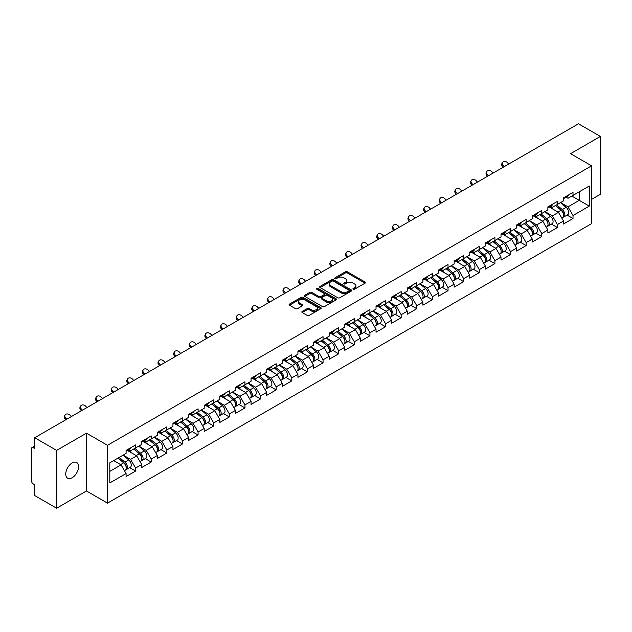 <?xml version="1.0" encoding="UTF-8"?>
<svg xmlns="http://www.w3.org/2000/svg" width="632" height="632" viewBox="0 0 632 632"><rect width="100%" height="100%" fill="white"/><g stroke="black" fill="none" stroke-linecap="round" stroke-linejoin="round"><path stroke-width="0.95" d="M353.233 289.187A0.972 0.561 0 0 0 354.607 289.187L365.051 283.16A1.39 0.806 0 0 0 365.454 282.591A1.39 0.806 0 0 0 365.051 282.022L347.355 271.807A1.39 0.806 0 0 0 345.388 271.807L334.944 277.843A0.972 0.561 0 0 0 334.66 278.238A0.972 0.561 0 0 0 334.944 278.633A0.972 0.561 0 0 0 336.327 278.633L337.678 277.851A4.448 2.567 0 0 1 343.966 277.851L345.443 278.704A4.448 2.567 0 0 1 346.747 280.521A4.448 2.567 0 0 1 345.443 282.338L344.092 283.12A0.972 0.561 0 0 0 343.8 283.515A0.972 0.561 0 0 0 344.092 283.91A0.972 0.561 0 0 0 345.467 283.91L346.818 283.128A4.448 2.567 0 0 1 353.106 283.128L354.584 283.981A4.448 2.567 0 0 1 355.887 285.798A4.448 2.567 0 0 1 354.584 287.615L353.233 288.397A0.972 0.561 0 0 0 352.948 288.792A0.972 0.561 0 0 0 353.233 289.187L353.233 288.397M72.159 462.94A9.061 5.23 -60 0 1 76.685 462.49A9.061 5.23 -60 0 1 78.076 469.75A9.061 5.23 -60 0 1 72.159 477.737A9.061 5.23 -60 0 1 67.624 478.187A9.061 5.23 -60 0 1 66.234 470.927A9.061 5.23 -60 0 1 72.159 462.94M302.238 311.418A1.39 0.806 0 0 0 301.835 311.987A1.39 0.806 0 0 0 302.238 312.556L307.207 315.423A1.39 0.806 0 0 0 309.167 315.423L320.772 308.724A1.39 0.806 0 0 0 321.175 308.155A1.39 0.806 0 0 0 320.772 307.594L303.076 297.38A1.39 0.806 0 0 0 301.108 297.38L289.511 304.071A1.39 0.806 0 0 0 289.101 304.64A1.39 0.806 0 0 0 289.511 305.209L295.507 308.669A1.39 0.806 0 0 0 297.475 308.669L302.436 305.801A1.39 0.806 0 0 0 302.847 305.232A1.39 0.806 0 0 0 302.436 304.671L299.465 302.949A3.721 2.149 0 0 1 298.375 301.432A3.721 2.149 0 0 1 300.666 299.45A3.721 2.149 0 0 1 304.719 299.916L316.371 306.639A3.721 2.149 0 0 1 317.462 308.155A3.721 2.149 0 0 1 315.163 310.138A3.721 2.149 0 0 1 311.11 309.68L309.167 308.558A1.39 0.806 0 0 0 307.207 308.558L302.238 311.418L302.238 312.556L307.207 309.712L307.207 308.558M86.473 433.165L56.635 450.395L34.705 437.731L578.47 123.793L600.4 136.449L570.562 153.679L591.591 165.821L107.503 445.307L86.473 433.165L86.473 490.977L107.503 503.119L107.503 445.307M337.772 297.775A1.39 0.806 0 0 0 339.74 297.775L351.337 291.075A1.39 0.806 0 0 0 351.748 290.507A1.39 0.806 0 0 0 351.337 289.938L333.649 279.723A1.39 0.806 0 0 0 331.682 279.723L320.084 286.422A1.39 0.806 0 0 0 319.673 286.991A1.39 0.806 0 0 0 320.084 287.56L337.772 297.775M317.074 289.401A0.972 0.561 0 0 1 318.062 289.535L318.062 288.382L336.05 298.77A1.39 0.806 0 0 1 336.461 299.331A1.39 0.806 0 0 1 336.05 299.9L324.453 306.599A1.39 0.806 0 0 1 322.486 306.599L304.798 296.384L304.798 295.247A1.39 0.806 0 0 0 304.387 295.815A1.39 0.806 0 0 0 304.798 296.384M304.798 295.247L309.759 292.379A1.39 0.806 0 0 1 311.726 292.379L318.899 296.527A1.39 0.806 0 0 0 320.866 296.527L324.161 294.623A1.39 0.806 0 0 0 324.564 294.054A1.39 0.806 0 0 0 324.161 293.485L316.687 289.18A0.972 0.561 0 0 1 316.403 288.777A0.972 0.561 0 0 1 317.003 288.263A0.972 0.561 0 0 1 318.062 288.382M107.503 503.119L591.591 223.641L591.591 165.821M129.655 467.633L135.596 471.061L135.596 468.059L130.587 459.385L123.177 455.103M135.596 471.061L126.084 476.552L126.084 473.55L109.81 482.943L109.81 462.822L126.084 453.428L126.084 450.418L135.596 444.928L135.596 447.938L141.702 444.407L141.702 441.405L151.222 435.906L151.222 438.916L157.329 435.393L157.329 432.383L166.84 426.892L166.84 429.894L172.947 426.371L172.947 423.361L182.458 417.871L182.458 420.88L188.573 417.349L188.573 414.347L198.085 408.849L198.085 411.859L204.191 408.335L204.191 405.325L213.703 399.835L213.703 402.837L219.818 399.313L219.818 396.303L229.329 390.813L229.329 393.823L235.436 390.292L235.436 387.29L244.947 381.791L244.947 384.801L251.062 381.278L251.062 378.268L260.574 372.777L260.574 375.779L266.68 372.256L266.68 369.246L276.192 363.755L276.192 366.765L282.307 363.234L282.307 360.232L291.818 354.734L291.818 357.744L297.925 354.212L297.925 351.21L307.436 345.72L307.436 348.722L313.543 345.198L313.543 342.188L323.063 336.698L323.063 339.708L329.169 336.177L329.169 333.175L338.681 327.676L338.681 330.686L344.788 327.155L344.788 324.153L354.307 318.662L354.307 321.664L360.414 318.141L360.414 315.131L369.925 309.641L369.925 312.65L376.032 309.119L376.032 306.117L385.552 300.619L385.552 303.629L391.658 300.097L391.658 297.095L401.17 291.605L401.17 294.607L407.277 291.083L407.277 288.073L416.788 282.583L416.788 285.585L422.903 282.062L422.903 279.052L432.414 273.561L432.414 276.571L438.521 273.04L438.521 270.038L448.033 264.547L448.033 267.549L454.147 264.026L454.147 261.016L463.659 255.525L463.659 258.528L469.766 255.004L469.766 251.994L479.277 246.504L479.277 249.514L485.392 245.982L485.392 242.98L494.903 237.49L494.903 240.492L501.01 236.968L501.01 233.958L510.522 228.468L510.522 231.47L516.628 227.947L516.628 224.937L526.148 219.446L526.148 222.456L532.255 218.925L532.255 215.923L541.766 210.424L541.766 213.434L547.873 209.911L547.873 206.901L557.392 201.411L557.392 204.413L563.499 200.889L563.499 197.879L573.011 192.389L573.011 195.399L589.285 185.998L589.285 206.119L573.011 215.52L568.002 206.846L560.592 202.564M567.07 215.093L573.011 218.522L573.011 215.52M573.011 218.522L563.499 224.012L563.499 221.01L557.392 224.534L552.384 215.86L544.974 211.586M551.452 224.115L557.392 227.544L557.392 224.534M557.392 227.544L547.873 233.034L547.873 230.024L541.766 233.556L536.758 224.881L529.347 220.608M535.825 233.129L541.766 236.558L541.766 233.556M541.766 236.558L532.255 242.056L532.255 239.046L526.148 242.577L521.139 233.903L513.729 229.621M520.207 242.151L526.148 245.579L526.148 242.577M526.148 245.579L516.628 251.07L516.628 248.068L510.522 251.591L505.513 242.917L498.103 238.643M504.581 251.173L510.522 254.601L510.522 251.591M510.522 254.601L501.01 260.092L501.01 257.09L494.903 260.613L489.895 251.939L482.485 247.665M488.963 260.187L494.903 263.623L494.903 260.613M494.903 263.623L485.392 269.113L485.392 266.104L479.277 269.635L474.277 260.961L466.858 256.679M473.336 269.208L479.277 272.637L479.277 269.635M479.277 272.637L469.766 278.127L469.766 275.125L463.659 278.649L458.65 269.983L451.24 265.701M457.718 278.23L463.659 281.659L463.659 278.649M463.659 281.659L454.147 287.149L454.147 284.147L448.033 287.671L443.032 278.996L435.622 274.723M442.092 287.244L448.033 290.68L448.033 287.671M448.033 290.68L438.521 296.171L438.521 293.161L432.414 296.692L427.406 288.018L419.996 283.736M426.474 296.266L432.414 299.694L432.414 296.692M432.414 299.694L422.903 305.185L422.903 302.183L416.788 305.706L411.788 297.04L404.377 292.758M410.847 305.288L416.788 308.716L416.788 305.706M416.788 308.716L407.277 314.207L407.277 311.205L401.17 314.728L396.161 306.054L388.751 301.78M395.229 314.302L401.17 317.738L401.17 314.728M401.17 317.738L391.658 323.228L391.658 320.219L385.552 323.75L380.543 315.076L373.133 310.794M379.603 323.323L385.552 326.752L385.552 323.75M385.552 326.752L376.032 332.25L376.032 329.24L369.925 332.764L364.917 324.098L357.507 319.816M363.985 332.345L369.925 335.774L369.925 332.764M369.925 335.774L360.414 341.264L360.414 338.262L354.307 341.786L349.298 333.111L341.888 328.838M348.366 341.359L354.307 344.796L354.307 341.786M354.307 344.796L344.788 350.286L344.788 347.276L338.681 350.807L333.672 342.133L326.262 337.851M332.74 350.381L338.681 353.809L338.681 350.807M338.681 353.809L329.169 359.308L329.169 356.298L323.063 359.821L318.054 351.155L310.644 346.873M317.122 359.403L323.063 362.831L323.063 359.821M323.063 362.831L313.543 368.322L313.543 365.32L307.436 368.843L302.428 360.169L295.018 355.895M301.496 368.417L307.436 371.853L307.436 368.843M307.436 371.853L297.925 377.344L297.925 374.334L291.818 377.865L286.81 369.191L279.399 364.909M285.877 377.438L291.818 380.867L291.818 377.865M291.818 380.867L282.307 386.365L282.307 383.355L276.192 386.879L271.183 378.213L263.773 373.931M270.251 386.46L276.192 389.889L276.192 386.879M276.192 389.889L266.68 395.379L266.68 392.377L260.574 395.901L255.565 387.226L248.155 382.953M254.633 395.474L260.574 398.911L260.574 395.901M260.574 398.911L251.062 404.401L251.062 401.391L244.947 404.922L239.947 396.248L232.529 391.966M239.007 404.496L244.947 407.924L244.947 404.922M244.947 407.924L235.436 413.423L235.436 410.413L229.329 413.936L224.321 405.27L216.91 400.988M223.388 413.518L229.329 416.946L229.329 413.936M229.329 416.946L219.818 422.437L219.818 419.435L213.703 422.958L208.702 414.284L201.292 410.01M207.762 422.539L213.703 425.968L213.703 422.958M213.703 425.968L204.191 431.459L204.191 428.449L198.085 431.98L193.076 423.306L185.666 419.024M192.144 431.553L198.085 434.982L198.085 431.98M198.085 434.982L188.573 440.48L188.573 437.47L182.458 441.002L177.458 432.328L170.048 428.046M176.518 440.575L182.458 444.004L182.458 441.002M182.458 444.004L172.947 449.494L172.947 446.492L166.84 450.016L161.832 441.341L154.421 437.067M160.899 449.597L166.84 453.026L166.84 450.016M166.84 453.026L157.329 458.516L157.329 455.506L151.222 459.037L146.213 450.363L138.803 446.089M145.273 458.611L151.222 462.039L151.222 459.037M151.222 462.039L141.702 467.538L141.702 464.528L135.596 468.059M128.651 449.708L130.587 450.829L135.596 447.938M130.587 459.385L136.702 455.854L127.348 450.458M141.702 464.528L136.702 455.854M144.278 440.686L146.213 441.808L151.222 438.916M146.213 450.363L152.32 446.84L142.974 441.444M157.329 455.506L152.32 446.84M159.896 431.672L161.832 432.786L166.84 429.894M161.832 441.341L167.938 437.818L158.593 432.422M172.947 446.492L167.938 437.818M175.522 422.65L177.458 423.772L182.458 420.88M177.458 432.328L183.564 428.796L174.219 423.401M188.573 437.47L183.564 428.796M191.141 413.628L193.076 414.75L198.085 411.859M193.076 423.306L199.183 419.782L189.837 414.387M204.191 428.449L199.183 419.782M206.767 404.614L208.702 405.728L213.703 402.837M208.702 414.284L214.809 410.761L205.463 405.365M219.818 419.435L214.809 410.761M222.385 395.593L224.321 396.714L229.329 393.823M224.321 405.27L230.427 401.739L221.082 396.343M235.436 410.413L230.427 401.739M238.003 386.571L239.947 387.692L244.947 384.801M239.947 396.248L246.053 392.725L236.708 387.329M251.062 401.391L246.053 392.725M253.63 377.557L255.565 378.671L260.574 375.779M255.565 387.226L261.672 383.703L252.326 378.307M266.68 392.377L261.672 383.703M269.248 368.535L271.183 369.657L276.192 366.765M271.183 378.213L277.298 374.681L267.952 369.286M282.307 383.355L277.298 374.681M284.874 359.513L286.81 360.635L291.818 357.744M286.81 369.191L292.916 365.667L283.57 360.272M297.925 374.334L292.916 365.667M300.492 350.499L302.428 351.613L307.436 348.722M302.428 360.169L308.542 356.646L299.197 351.25M313.543 365.32L308.542 356.646M316.118 341.478L318.054 342.591L323.063 339.708M318.054 351.155L324.161 347.624L314.815 342.228M329.169 356.298L324.161 347.624M331.737 332.456L333.672 333.578L338.681 330.686M333.672 342.133L339.787 338.61L330.433 333.206M344.788 347.276L339.787 338.61M347.363 323.442L349.298 324.556L354.307 321.664M349.298 333.111L355.405 329.588L346.06 324.192M360.414 338.262L355.405 329.588M362.981 314.42L364.917 315.534L369.925 312.65M364.917 324.098L371.024 320.566L361.678 315.171M376.032 329.24L371.024 320.566M378.608 305.398L380.543 306.52L385.552 303.629M380.543 315.076L386.65 311.544L377.304 306.149M391.658 320.219L386.65 311.544M394.226 296.384L396.161 297.498L401.17 294.607M396.161 306.054L402.268 302.531L392.922 297.135M407.277 311.205L402.268 302.531M409.852 287.363L411.788 288.476L416.788 285.585M411.788 297.04L417.894 293.509L408.548 288.113M422.903 302.183L417.894 293.509M425.47 278.341L427.406 279.463L432.414 276.571M427.406 288.018L433.513 284.487L424.167 279.091M438.521 293.161L433.513 284.487M441.097 269.327L443.032 270.441L448.033 267.549M443.032 278.996L449.139 275.473L439.793 270.077M454.147 284.147L449.139 275.473M456.715 260.305L458.65 261.419L463.659 258.528M458.65 269.983L464.757 266.451L455.411 261.055M469.766 275.125L464.757 266.451M472.333 251.283L474.277 252.405L479.277 249.514M474.277 260.961L480.383 257.429L471.038 252.034M485.392 266.104L480.383 257.429M487.959 242.269L489.895 243.383L494.903 240.492M489.895 251.939L496.002 248.416L486.656 243.02M501.01 257.09L496.002 248.416M503.578 233.248L505.513 234.361L510.522 231.47M505.513 242.917L511.628 239.394L502.282 233.998M516.628 248.068L511.628 239.394M519.204 224.226L521.139 225.347L526.148 222.456M521.139 233.903L527.246 230.372L517.9 224.976M532.255 239.046L527.246 230.372M534.822 215.212L536.758 216.326L541.766 213.434M536.758 224.881L542.872 221.358L533.527 215.962M547.873 230.024L542.872 221.358M550.448 206.19L552.384 207.304L557.392 204.413M552.384 215.86L558.491 212.336L549.145 206.941M563.499 221.01L558.491 212.336M566.067 197.168L568.002 198.29L573.011 195.399M568.002 206.846L579.268 200.336L579.268 191.78L589.285 185.998M571.857 196.062L589.285 206.119M591.591 199.357L600.4 194.269L600.4 136.449M56.635 450.395L56.635 508.207L34.705 495.551L34.705 484.736L33.101 483.812A2.125 1.225 -120 0 1 31.6 481.213L31.6 448.483A2.125 1.225 -120 0 1 32.042 447.511A2.125 1.225 -120 0 1 33.101 447.614L34.705 448.546L34.705 437.731M56.635 508.207L86.473 490.977M109.81 471.377L121.075 464.876L113.665 460.594M126.084 473.55L121.075 464.876M353.62 289.33L354.584 288.769A4.448 2.567 0 0 0 355.887 286.952L355.887 285.798M346.747 280.521L346.747 281.675A4.448 2.567 0 0 1 345.443 283.492L344.48 284.052M365.035 283.168L347.355 272.969A1.39 0.806 0 0 0 345.388 272.969L335.339 278.775M351.321 291.091L333.649 280.885A1.39 0.806 0 0 0 331.682 280.885L320.1 287.568M348.88 290.91A0.972 0.561 0 0 0 349.164 290.507A0.972 0.561 0 0 0 348.88 290.112L333.348 281.145A0.972 0.561 0 0 0 331.974 281.145L330.552 281.967A4.448 2.567 0 0 0 329.248 283.784A4.448 2.567 0 0 0 330.552 285.601L341.162 291.731A4.448 2.567 0 0 0 347.458 291.731L348.88 290.91L348.88 292.063A0.972 0.561 0 0 0 349.164 291.668L349.164 290.507M329.248 283.784L329.248 284.937A4.448 2.567 0 0 0 330.552 286.754L330.552 285.601M348.88 292.063L347.458 292.885A4.448 2.567 0 0 1 341.162 292.885L330.552 286.754M304.814 296.392L309.759 293.54L309.759 292.379M324.564 294.054L324.564 295.215A1.39 0.806 0 0 1 324.161 295.784L320.866 297.68A1.39 0.806 0 0 1 318.899 297.68L311.726 293.54A1.39 0.806 0 0 0 309.759 293.54M318.062 289.535L336.034 299.916M326.349 300.824A3.721 2.149 0 0 0 330.402 301.29A3.721 2.149 0 0 0 332.693 299.307A3.721 2.149 0 0 0 331.603 297.791L327.502 295.421A1.39 0.806 0 0 0 325.535 295.421L322.241 297.317A1.39 0.806 0 0 0 321.838 297.885A1.39 0.806 0 0 0 322.241 298.454L326.349 300.824L326.349 301.978A3.721 2.149 0 0 0 330.402 302.444A3.721 2.149 0 0 0 332.693 300.461L332.693 299.307M321.838 297.885L321.838 299.047A1.39 0.806 0 0 0 322.241 299.608L322.241 298.454M326.349 301.978L322.241 299.608M317.462 308.155L317.462 309.317A3.721 2.149 0 0 1 315.163 311.3A3.721 2.149 0 0 1 311.11 310.833L309.167 309.712A1.39 0.806 0 0 0 307.207 309.712M298.375 301.432L298.375 302.594A3.721 2.149 0 0 0 299.465 304.111L299.465 302.949M302.42 305.817L299.465 304.111M320.748 308.74L303.076 298.533A1.39 0.806 0 0 0 301.108 298.533L289.527 305.217M562.306 211.183L561.603 210.78M563.199 217.147A4.677 2.702 -120 0 0 563.878 216.934A4.677 2.702 -120 0 0 564.724 213.671A4.677 2.702 -120 0 0 562.29 209.595L556.65 204.839M563.878 216.934L567.741 214.706A4.677 2.702 -120 0 0 568.579 211.444A4.677 2.702 -120 0 0 566.146 207.367L560.505 202.619M555.567 205.471L561.998 210.891A2.836 1.635 60 0 1 563.523 214.382M561.832 218.119L562.678 217.629A4.677 2.702 -120 0 0 563.523 214.359A4.677 2.702 -120 0 0 561.09 210.29L555.449 205.534M553.822 209.642L550.022 206.435M503.23 167.235L502.456 166.366A3.184 2.441 -152.4 0 1 501.879 163.593L502.432 162.543A3.184 2.441 27.6 0 0 503.001 165.323L504.21 166.666M508.713 164.067L507.504 162.716A3.184 2.441 27.6 0 0 502.432 162.543M564.755 197.16A4.677 2.702 60 0 1 563.878 198.432A4.677 2.702 60 0 1 563.499 198.59M568.61 194.933A4.677 2.702 60 0 1 567.741 196.204L563.878 198.432M546.688 220.205L545.985 219.802M547.581 226.161A4.677 2.702 -120 0 0 548.26 225.956A4.677 2.702 -120 0 0 549.097 222.685A4.677 2.702 -120 0 0 546.664 218.617L541.032 213.861M548.26 225.956L552.115 223.728A4.677 2.702 -120 0 0 552.953 220.457A4.677 2.702 -120 0 0 550.519 216.389L544.887 211.633M539.941 214.485L546.372 219.912A2.836 1.635 60 0 1 547.904 223.404M546.206 227.141L547.059 226.643A4.677 2.702 -120 0 0 547.897 223.38A4.677 2.702 -120 0 0 545.463 219.312L539.831 214.556M538.203 218.664L534.403 215.457M531.062 229.226L530.359 228.823M531.962 235.183A4.677 2.702 -120 0 0 532.642 234.97A4.677 2.702 -120 0 0 533.479 231.707A4.677 2.702 -120 0 0 531.046 227.638L525.405 222.883M532.642 234.97L536.497 232.742A4.677 2.702 -120 0 0 537.334 229.479A4.677 2.702 -120 0 0 534.901 225.411L529.261 220.655M524.323 223.507L530.754 228.934A2.836 1.635 60 0 1 532.278 232.418M530.588 236.155L531.433 235.665A4.677 2.702 -120 0 0 532.278 232.402A4.677 2.702 -120 0 0 529.845 228.326L524.204 223.57M522.585 227.678L518.777 224.471M515.443 238.24L514.74 237.837M516.336 244.205A4.677 2.702 -120 0 0 517.016 243.992A4.677 2.702 -120 0 0 517.853 240.729A4.677 2.702 -120 0 0 515.42 236.652L509.787 231.897M517.016 243.992L520.871 241.764A4.677 2.702 -120 0 0 521.708 238.501A4.677 2.702 -120 0 0 519.275 234.425L513.642 229.677M508.697 232.529L515.127 237.948A2.836 1.635 60 0 1 516.66 241.44M514.962 245.177L515.815 244.687A4.677 2.702 -120 0 0 516.652 241.416A4.677 2.702 -120 0 0 514.219 237.348L508.586 232.592M506.959 236.7L503.159 233.492M499.817 247.262L499.114 246.859M500.718 253.219A4.677 2.702 -120 0 0 501.397 253.013A4.677 2.702 -120 0 0 502.235 249.743A4.677 2.702 -120 0 0 499.801 245.674L494.161 240.918M501.397 253.013L505.252 250.786A4.677 2.702 -120 0 0 506.09 247.515A4.677 2.702 -120 0 0 503.657 243.446L498.016 238.691M493.079 241.543L499.509 246.97A2.836 1.635 60 0 1 501.034 250.462M499.343 254.198L500.196 253.701A4.677 2.702 -120 0 0 501.034 250.438A4.677 2.702 -120 0 0 498.601 246.369L492.96 241.614M491.341 245.722L487.533 242.514M484.199 256.284L483.496 255.881M485.092 262.24A4.677 2.702 -120 0 0 485.771 262.027A4.677 2.702 -120 0 0 486.608 258.764A4.677 2.702 -120 0 0 484.175 254.696L478.543 249.94M485.771 262.027L489.626 259.807A4.677 2.702 -120 0 0 490.464 256.537A4.677 2.702 -120 0 0 488.03 252.468L482.398 247.712M477.46 250.564L483.883 255.992A2.836 1.635 60 0 1 485.416 259.476M483.717 263.212L484.57 262.722A4.677 2.702 -120 0 0 485.408 259.46A4.677 2.702 -120 0 0 482.974 255.383L477.342 250.627M475.714 254.736L471.914 251.528M487.604 176.249L486.83 175.388A3.184 2.441 -152.4 0 1 486.261 172.607L486.806 171.564A3.184 2.441 27.6 0 0 487.383 174.337L488.583 175.688M493.094 173.081L491.886 171.738A3.184 2.441 27.6 0 0 486.806 171.564M549.129 206.174A4.677 2.702 60 0 1 548.26 207.454A4.677 2.702 60 0 1 547.873 207.612M552.984 203.954A4.677 2.702 60 0 1 552.115 205.226L548.26 207.454M471.986 185.271L471.211 184.41A3.184 2.441 -152.4 0 1 470.643 181.629L471.188 180.578A3.184 2.441 27.6 0 0 471.756 183.359L472.965 184.702M477.468 182.103L476.267 180.76A3.184 2.441 27.6 0 0 471.188 180.578M533.511 215.196A4.677 2.702 60 0 1 532.642 216.468A4.677 2.702 60 0 1 532.255 216.626M537.366 212.968A4.677 2.702 60 0 1 536.497 214.248L532.642 216.468M456.359 194.293L455.585 193.424A3.184 2.441 -152.4 0 1 455.016 190.651L455.561 189.6A3.184 2.441 27.6 0 0 456.138 192.381L457.339 193.724M461.85 191.125L460.641 189.774A3.184 2.441 27.6 0 0 455.561 189.6M517.885 224.218A4.677 2.702 60 0 1 517.016 225.49A4.677 2.702 60 0 1 516.628 225.648M521.74 221.99A4.677 2.702 60 0 1 520.871 223.262L517.016 225.49M440.741 203.307L439.967 202.445A3.184 2.441 -152.4 0 1 439.398 199.665L439.943 198.622A3.184 2.441 27.6 0 0 440.512 201.403L441.721 202.746M446.224 200.139L445.023 198.796A3.184 2.441 27.6 0 0 439.943 198.622M502.266 233.232A4.677 2.702 60 0 1 501.397 234.512A4.677 2.702 60 0 1 501.01 234.67M506.121 231.012A4.677 2.702 60 0 1 505.252 232.284L501.397 234.512M425.115 212.328L424.341 211.467A3.184 2.441 -152.4 0 1 423.772 208.686L424.325 207.644A3.184 2.441 27.6 0 0 424.894 210.417L426.094 211.76M430.605 209.16L429.397 207.817A3.184 2.441 27.6 0 0 424.325 207.644M486.64 242.254A4.677 2.702 60 0 1 485.771 243.525A4.677 2.702 60 0 1 485.392 243.683M490.495 240.026A4.677 2.702 60 0 1 489.626 241.305L485.771 243.525M468.573 265.298L467.877 264.895M469.473 271.262A4.677 2.702 -120 0 0 470.153 271.049A4.677 2.702 -120 0 0 470.99 267.786A4.677 2.702 -120 0 0 468.557 263.71L462.916 258.954M470.153 271.049L474.008 268.821A4.677 2.702 -120 0 0 474.845 265.558A4.677 2.702 -120 0 0 472.412 261.482L466.779 256.734M461.834 259.586L468.265 265.005A2.836 1.635 60 0 1 469.789 268.497M468.099 272.234L468.952 271.744A4.677 2.702 -120 0 0 469.789 268.474A4.677 2.702 -120 0 0 467.356 264.405L461.716 259.649M460.096 263.757L456.288 260.55M409.497 221.35L408.722 220.481A3.184 2.441 -152.4 0 1 408.154 217.708L408.699 216.657A3.184 2.441 27.6 0 0 409.267 219.438L410.476 220.781M414.979 218.182L413.778 216.839A3.184 2.441 27.6 0 0 408.699 216.657M471.022 251.275A4.677 2.702 60 0 1 470.153 252.547A4.677 2.702 60 0 1 469.766 252.705M474.877 249.048A4.677 2.702 60 0 1 474.008 250.319L470.153 252.547M452.954 274.32L452.251 273.917M453.847 280.276A4.677 2.702 -120 0 0 454.527 280.071A4.677 2.702 -120 0 0 455.372 276.8A4.677 2.702 -120 0 0 452.931 272.732L447.298 267.976M454.527 280.071L458.382 277.843A4.677 2.702 -120 0 0 459.227 274.58A4.677 2.702 -120 0 0 456.786 270.504L451.153 265.748M446.216 268.6L452.638 274.027A2.836 1.635 60 0 1 454.171 277.519M452.473 281.256L453.326 280.758A4.677 2.702 -120 0 0 454.163 277.495A4.677 2.702 -120 0 0 451.73 273.427L446.097 268.671M444.47 272.779L440.67 269.572M393.87 230.364L393.096 229.503A3.184 2.441 -152.4 0 1 392.527 226.722L393.08 225.679A3.184 2.441 27.6 0 0 393.649 228.46L394.858 229.803M399.361 227.196L398.152 225.853A3.184 2.441 27.6 0 0 393.08 225.679M455.396 260.289A4.677 2.702 60 0 1 454.527 261.569A4.677 2.702 60 0 1 454.147 261.727M459.251 258.069A4.677 2.702 60 0 1 458.382 259.341L454.527 261.569M437.328 283.341L436.633 282.938M438.229 289.298A4.677 2.702 -120 0 0 438.908 289.085A4.677 2.702 -120 0 0 439.746 285.822A4.677 2.702 -120 0 0 437.312 281.753L431.68 276.998M438.908 289.085L442.763 286.865A4.677 2.702 -120 0 0 443.601 283.594A4.677 2.702 -120 0 0 441.168 279.526L435.535 274.77M430.589 277.622L437.02 283.049A2.836 1.635 60 0 1 438.553 286.533M436.854 290.27L437.707 289.78A4.677 2.702 -120 0 0 438.545 286.517A4.677 2.702 -120 0 0 436.112 282.441L430.471 277.693M428.852 281.793L425.044 278.586M378.252 239.386L377.478 238.525A3.184 2.441 -152.4 0 1 376.909 235.744L377.454 234.701A3.184 2.441 27.6 0 0 378.023 237.474L379.232 238.817M383.743 236.218L382.534 234.875A3.184 2.441 27.6 0 0 377.454 234.701M439.777 269.311A4.677 2.702 60 0 1 438.908 270.583A4.677 2.702 60 0 1 438.521 270.741M443.632 267.083A4.677 2.702 60 0 1 442.763 268.363L438.908 270.583M421.71 292.363L421.007 291.952M422.603 298.32A4.677 2.702 -120 0 0 423.282 298.107A4.677 2.702 -120 0 0 424.127 294.844A4.677 2.702 -120 0 0 421.694 290.767L416.053 286.012M423.282 298.107L427.137 295.879A4.677 2.702 -120 0 0 427.983 292.616A4.677 2.702 -120 0 0 425.549 288.548L419.909 283.792M414.971 286.644L421.394 292.063A2.836 1.635 60 0 1 422.927 295.555M421.228 299.292L422.081 298.802A4.677 2.702 -120 0 0 422.919 295.531A4.677 2.702 -120 0 0 420.485 291.463L414.853 286.707M413.225 290.815L409.425 287.607M362.634 248.408L361.852 247.539A3.184 2.441 -152.4 0 1 361.283 244.766L361.836 243.715A3.184 2.441 27.6 0 0 362.405 246.496L363.613 247.839M368.116 245.24L366.908 243.897A3.184 2.441 27.6 0 0 361.836 243.715M424.151 278.333A4.677 2.702 60 0 1 423.282 279.605A4.677 2.702 60 0 1 422.903 279.763M428.006 276.105A4.677 2.702 60 0 1 427.137 277.377L423.282 279.605M406.084 301.377L405.389 300.974M406.984 307.334A4.677 2.702 -120 0 0 407.664 307.128A4.677 2.702 -120 0 0 408.501 303.858A4.677 2.702 -120 0 0 406.068 299.789L400.435 295.033M407.664 307.128L411.519 304.901A4.677 2.702 -120 0 0 412.356 301.638A4.677 2.702 -120 0 0 409.923 297.561L404.29 292.806M399.345 295.658L405.776 301.085A2.836 1.635 60 0 1 407.308 304.577M405.61 308.313L406.463 307.816A4.677 2.702 -120 0 0 407.3 304.553A4.677 2.702 -120 0 0 404.867 300.484L399.234 295.729M397.607 299.837L393.799 296.629M347.007 257.422L346.233 256.56A3.184 2.441 -152.4 0 1 345.665 253.78L346.21 252.737A3.184 2.441 27.6 0 0 346.778 255.518L347.987 256.861M352.498 254.254L351.289 252.911A3.184 2.441 27.6 0 0 346.21 252.737M408.533 287.355A4.677 2.702 60 0 1 407.664 288.627A4.677 2.702 60 0 1 407.277 288.785M412.388 285.127A4.677 2.702 60 0 1 411.519 286.399L407.664 288.627M390.465 310.399L389.762 309.996M391.358 316.356A4.677 2.702 -120 0 0 392.038 316.142A4.677 2.702 -120 0 0 392.883 312.88A4.677 2.702 -120 0 0 390.45 308.811L384.809 304.055M392.038 316.142L395.893 313.922A4.677 2.702 -120 0 0 396.738 310.652A4.677 2.702 -120 0 0 394.305 306.583L388.664 301.827M383.727 304.679L390.157 310.107A2.836 1.635 60 0 1 391.682 313.591M389.991 317.327L390.837 316.837A4.677 2.702 -120 0 0 391.682 313.575A4.677 2.702 -120 0 0 389.241 309.498L383.608 304.75M381.981 308.858L378.181 305.643M331.389 266.443L330.615 265.582A3.184 2.441 -152.4 0 1 330.038 262.801L330.591 261.759A3.184 2.441 27.6 0 0 331.16 264.532L332.369 265.875M336.872 263.275L335.663 261.932A3.184 2.441 27.6 0 0 330.591 261.759M392.907 296.368A4.677 2.702 60 0 1 392.038 297.64A4.677 2.702 60 0 1 391.658 297.798M396.77 294.141A4.677 2.702 60 0 1 395.893 295.421L392.038 297.64M374.839 319.421L374.144 319.01M375.74 325.377A4.677 2.702 -120 0 0 376.419 325.164A4.677 2.702 -120 0 0 377.257 321.901A4.677 2.702 -120 0 0 374.823 317.825L369.191 313.069M376.419 325.164L380.274 322.936A4.677 2.702 -120 0 0 381.112 319.673A4.677 2.702 -120 0 0 378.679 315.605L373.046 310.849M368.101 313.701L374.531 319.12A2.836 1.635 60 0 1 376.064 322.612M374.365 326.349L375.218 325.859A4.677 2.702 -120 0 0 376.056 322.589A4.677 2.702 -120 0 0 373.623 318.52L367.99 313.764M366.363 317.872L362.555 314.665M315.763 275.465L314.989 274.604A3.184 2.441 -152.4 0 1 314.42 271.823L314.965 270.773A3.184 2.441 27.6 0 0 315.534 273.553L316.743 274.896M321.253 272.297L320.045 270.954A3.184 2.441 27.6 0 0 314.965 270.773M377.288 305.39A4.677 2.702 60 0 1 376.419 306.662A4.677 2.702 60 0 1 376.032 306.82M381.143 303.163A4.677 2.702 60 0 1 380.274 304.434L376.419 306.662M359.221 328.435L358.518 328.032M360.114 334.391A4.677 2.702 -120 0 0 360.793 334.186A4.677 2.702 -120 0 0 361.638 330.915A4.677 2.702 -120 0 0 359.205 326.847L353.565 322.091M360.793 334.186L364.648 331.958A4.677 2.702 -120 0 0 365.493 328.695A4.677 2.702 -120 0 0 363.06 324.619L357.42 319.863M352.482 322.715L358.913 328.142A2.836 1.635 60 0 1 360.438 331.634M358.747 335.371L359.592 334.881A4.677 2.702 -120 0 0 360.438 331.61A4.677 2.702 -120 0 0 358.004 327.542L352.364 322.786M350.736 326.894L346.936 323.687M300.145 284.479L299.37 283.618A3.184 2.441 -152.4 0 1 298.794 280.845L299.347 279.794A3.184 2.441 27.6 0 0 299.916 282.575L301.124 283.918M305.627 281.311L304.419 279.968A3.184 2.441 27.6 0 0 299.347 279.794M361.67 314.412A4.677 2.702 60 0 1 360.793 315.684A4.677 2.702 60 0 1 360.414 315.842M365.525 312.184A4.677 2.702 60 0 1 364.648 313.456L360.793 315.684M343.603 337.456L342.9 337.053M344.495 343.413A4.677 2.702 -120 0 0 345.175 343.2A4.677 2.702 -120 0 0 346.012 339.937A4.677 2.702 -120 0 0 343.579 335.868L337.946 331.113M345.175 343.2L349.03 340.98A4.677 2.702 -120 0 0 349.867 337.709A4.677 2.702 -120 0 0 347.434 333.641L341.801 328.885M336.856 331.737L343.287 337.164A2.836 1.635 60 0 1 344.819 340.648M343.121 344.385L343.974 343.895A4.677 2.702 -120 0 0 344.811 340.632A4.677 2.702 -120 0 0 342.378 336.556L336.745 331.808M335.118 335.916L331.318 332.701M284.519 293.501L283.744 292.64A3.184 2.441 -152.4 0 1 283.175 289.859L283.721 288.816A3.184 2.441 27.6 0 0 284.297 291.589L285.498 292.932M290.009 290.333L288.8 288.99A3.184 2.441 27.6 0 0 283.721 288.816M346.044 323.426A4.677 2.702 60 0 1 345.175 324.698A4.677 2.702 60 0 1 344.788 324.864M349.899 321.198A4.677 2.702 60 0 1 349.03 322.478L345.175 324.698M327.976 346.478L327.273 346.067M328.877 352.435A4.677 2.702 -120 0 0 329.556 352.222A4.677 2.702 -120 0 0 330.394 348.959A4.677 2.702 -120 0 0 327.961 344.882L322.32 340.127M329.556 352.222L333.412 349.994A4.677 2.702 -120 0 0 334.249 346.731A4.677 2.702 -120 0 0 331.816 342.663L326.175 337.907M321.238 340.759L327.668 346.178A2.836 1.635 60 0 1 329.193 349.67M327.502 353.407L328.348 352.917A4.677 2.702 -120 0 0 329.193 349.654A4.677 2.702 -120 0 0 326.76 345.578L321.119 340.822M319.492 344.93L315.692 341.722M268.9 302.523L268.126 301.662A3.184 2.441 -152.4 0 1 267.557 298.881L268.102 297.83A3.184 2.441 27.6 0 0 268.671 300.611L269.88 301.954M274.383 299.355L273.174 298.012A3.184 2.441 27.6 0 0 268.102 297.83M330.425 332.448A4.677 2.702 60 0 1 329.556 333.72A4.677 2.702 60 0 1 329.169 333.878M334.281 330.22A4.677 2.702 60 0 1 333.412 331.492L329.556 333.72M312.358 355.492L311.655 355.089M313.251 361.449A4.677 2.702 -120 0 0 313.93 361.243A4.677 2.702 -120 0 0 314.768 357.973A4.677 2.702 -120 0 0 312.334 353.904L306.702 349.148M313.93 361.243L317.785 359.016A4.677 2.702 -120 0 0 318.623 355.753A4.677 2.702 -120 0 0 316.19 351.676L310.557 346.921M305.612 349.773L312.042 355.2A2.836 1.635 60 0 1 313.575 358.692M311.876 362.428L312.729 361.938A4.677 2.702 -120 0 0 313.567 358.668A4.677 2.702 -120 0 0 311.134 354.599L305.501 349.844M303.873 353.952L300.074 350.744M253.274 311.537L252.5 310.675A3.184 2.441 -152.4 0 1 251.931 307.903L252.476 306.852A3.184 2.441 27.6 0 0 253.053 309.633L254.254 310.976M258.764 308.369L257.556 307.026A3.184 2.441 27.6 0 0 252.476 306.852M314.799 341.47A4.677 2.702 60 0 1 313.93 342.742A4.677 2.702 60 0 1 313.543 342.9M318.654 339.242A4.677 2.702 60 0 1 317.785 340.514L313.93 342.742M296.732 364.514L296.029 364.111M297.632 370.471A4.677 2.702 -120 0 0 298.312 370.257A4.677 2.702 -120 0 0 299.149 366.995A4.677 2.702 -120 0 0 296.716 362.926L291.075 358.17M298.312 370.257L302.167 368.037A4.677 2.702 -120 0 0 303.005 364.767A4.677 2.702 -120 0 0 300.571 360.698L294.931 355.942M289.993 358.794L296.424 364.222A2.836 1.635 60 0 1 297.948 367.706M296.258 371.442L297.103 370.952A4.677 2.702 -120 0 0 297.948 367.69A4.677 2.702 -120 0 0 295.515 363.621L289.875 358.865M288.255 362.973L284.447 359.758M237.656 320.558L236.882 319.697A3.184 2.441 -152.4 0 1 236.313 316.916L236.858 315.874A3.184 2.441 27.6 0 0 237.427 318.647L238.635 319.99M243.138 317.39L241.938 316.047A3.184 2.441 27.6 0 0 236.858 315.874M299.181 350.483A4.677 2.702 60 0 1 298.312 351.755A4.677 2.702 60 0 1 297.925 351.921M303.036 348.264A4.677 2.702 60 0 1 302.167 349.536L298.312 351.755M281.114 373.536L280.411 373.125M282.006 379.492A4.677 2.702 -120 0 0 282.686 379.279A4.677 2.702 -120 0 0 283.523 376.016A4.677 2.702 -120 0 0 281.09 371.94L275.457 367.184M282.686 379.279L286.541 377.051A4.677 2.702 -120 0 0 287.378 373.788A4.677 2.702 -120 0 0 284.945 369.72L279.312 364.964M274.367 367.816L280.798 373.236A2.836 1.635 60 0 1 282.33 376.727M280.632 380.464L281.485 379.974A4.677 2.702 -120 0 0 282.322 376.712A4.677 2.702 -120 0 0 279.889 372.635L274.256 367.879M272.629 371.987L268.829 368.78M222.03 329.58L221.255 328.719A3.184 2.441 -152.4 0 1 220.687 325.938L221.232 324.887A3.184 2.441 27.6 0 0 221.808 327.668L223.009 329.011M227.52 326.412L226.311 325.069A3.184 2.441 27.6 0 0 221.232 324.887M283.555 359.505A4.677 2.702 60 0 1 282.686 360.777A4.677 2.702 60 0 1 282.307 360.935M287.41 357.278A4.677 2.702 60 0 1 286.541 358.549L282.686 360.777M265.487 382.55L264.784 382.147M266.388 388.506A4.677 2.702 -120 0 0 267.067 388.301A4.677 2.702 -120 0 0 267.905 385.03A4.677 2.702 -120 0 0 265.472 380.962L259.831 376.206M267.067 388.301L270.923 386.073A4.677 2.702 -120 0 0 271.76 382.81A4.677 2.702 -120 0 0 269.327 378.734L263.686 373.978M258.749 376.838L265.179 382.257A2.836 1.635 60 0 1 266.704 385.749M265.013 389.486L265.867 388.996A4.677 2.702 -120 0 0 266.704 385.725A4.677 2.702 -120 0 0 264.271 381.657L258.63 376.901M257.011 381.009L253.203 377.802M206.411 338.594L205.637 337.733A3.184 2.441 -152.4 0 1 205.068 334.96L205.613 333.909A3.184 2.441 27.6 0 0 206.182 336.69L207.391 338.033M211.894 335.426L210.693 334.083A3.184 2.441 27.6 0 0 205.613 333.909M267.936 368.527A4.677 2.702 60 0 1 267.067 369.799A4.677 2.702 60 0 1 266.68 369.957M271.792 366.299A4.677 2.702 60 0 1 270.923 367.571L267.067 369.799M249.869 391.571L249.166 391.168M250.762 397.528A4.677 2.702 -120 0 0 251.441 397.315A4.677 2.702 -120 0 0 252.279 394.052A4.677 2.702 -120 0 0 249.845 389.983L244.213 385.228M251.441 397.315L255.296 395.095A4.677 2.702 -120 0 0 256.142 391.824A4.677 2.702 -120 0 0 253.701 387.756L248.068 383M243.13 385.852L249.553 391.279A2.836 1.635 60 0 1 251.086 394.771M249.387 398.5L250.24 398.01A4.677 2.702 -120 0 0 251.078 394.747A4.677 2.702 -120 0 0 248.645 390.679L243.012 385.923M241.385 390.031L237.585 386.816M190.785 347.616L190.011 346.755A3.184 2.441 -152.4 0 1 189.442 343.974L189.995 342.931A3.184 2.441 27.6 0 0 190.564 345.704L191.773 347.047M196.275 344.448L195.067 343.105A3.184 2.441 27.6 0 0 189.995 342.931M252.31 377.541A4.677 2.702 60 0 1 251.441 378.821A4.677 2.702 60 0 1 251.062 378.979M256.165 375.321A4.677 2.702 60 0 1 255.296 376.593L251.441 378.821M234.243 400.593L233.548 400.182M235.143 406.55A4.677 2.702 -120 0 0 235.823 406.337A4.677 2.702 -120 0 0 236.66 403.074A4.677 2.702 -120 0 0 234.227 398.997L228.594 394.25M235.823 406.337L239.678 404.109A4.677 2.702 -120 0 0 240.516 400.846A4.677 2.702 -120 0 0 238.082 396.778L232.45 392.022M227.504 394.874L233.935 400.293A2.836 1.635 60 0 1 235.46 403.785M233.769 407.522L234.622 407.032A4.677 2.702 -120 0 0 235.46 403.769A4.677 2.702 -120 0 0 233.026 399.693L227.386 394.937M225.766 399.045L221.958 395.837M175.167 356.638L174.393 355.777A3.184 2.441 -152.4 0 1 173.824 352.996L174.369 351.945A3.184 2.441 27.6 0 0 174.938 354.726L176.146 356.069M180.649 353.47L179.449 352.127A3.184 2.441 27.6 0 0 174.369 351.945M236.692 386.563A4.677 2.702 60 0 1 235.823 387.835A4.677 2.702 60 0 1 235.436 387.993M240.547 384.335A4.677 2.702 60 0 1 239.678 385.607L235.823 387.835M218.625 409.607L217.922 409.204M219.517 415.564A4.677 2.702 -120 0 0 220.197 415.358A4.677 2.702 -120 0 0 221.042 412.088A4.677 2.702 -120 0 0 218.601 408.019L212.968 403.263M220.197 415.358L224.052 413.131A4.677 2.702 -120 0 0 224.897 409.868A4.677 2.702 -120 0 0 222.464 405.791L216.823 401.036M211.886 403.895L218.309 409.315A2.836 1.635 60 0 1 219.841 412.807M218.143 416.543L218.996 416.053A4.677 2.702 -120 0 0 219.833 412.783A4.677 2.702 -120 0 0 217.4 408.714L211.767 403.959M210.14 408.067L206.34 404.859M159.548 365.652L158.766 364.79A3.184 2.441 -152.4 0 1 158.198 362.018L158.75 360.967A3.184 2.441 27.6 0 0 159.319 363.748L160.528 365.091M165.031 362.484L163.822 361.141A3.184 2.441 27.6 0 0 158.75 360.967M221.066 395.585A4.677 2.702 60 0 1 220.197 396.857A4.677 2.702 60 0 1 219.818 397.015M224.921 393.357A4.677 2.702 60 0 1 224.052 394.629L220.197 396.857M202.998 418.629L202.303 418.226M203.899 424.586A4.677 2.702 -120 0 0 204.578 424.372A4.677 2.702 -120 0 0 205.416 421.109A4.677 2.702 -120 0 0 202.983 417.041L197.35 412.285M204.578 424.372L208.434 422.152A4.677 2.702 -120 0 0 209.271 418.882A4.677 2.702 -120 0 0 206.838 414.813L201.205 410.057M196.26 412.909L202.69 418.337A2.836 1.635 60 0 1 204.223 421.828M202.524 425.565L203.378 425.067A4.677 2.702 -120 0 0 204.215 421.805A4.677 2.702 -120 0 0 201.782 417.736L196.141 412.98M194.522 417.088L190.714 413.873M143.922 374.673L143.148 373.812A3.184 2.441 -152.4 0 1 142.579 371.031L143.124 369.989A3.184 2.441 27.6 0 0 143.693 372.762L144.902 374.105M149.413 371.505L148.204 370.162A3.184 2.441 27.6 0 0 143.124 369.989M205.447 404.599A4.677 2.702 60 0 1 204.578 405.878A4.677 2.702 60 0 1 204.191 406.036M209.303 402.379A4.677 2.702 60 0 1 208.434 403.651L204.578 405.878M187.38 427.651L186.677 427.24M188.273 433.607A4.677 2.702 -120 0 0 188.952 433.394A4.677 2.702 -120 0 0 189.798 430.131A4.677 2.702 -120 0 0 187.364 426.055L181.724 421.307M188.952 433.394L192.807 431.166A4.677 2.702 -120 0 0 193.653 427.904A4.677 2.702 -120 0 0 191.22 423.835L185.579 419.079M180.641 421.931L187.072 427.351A2.836 1.635 60 0 1 188.597 430.842M186.898 434.579L187.751 434.089A4.677 2.702 -120 0 0 188.597 430.827A4.677 2.702 -120 0 0 186.156 426.75L180.523 421.994M178.895 426.102L175.096 422.895M128.304 383.695L127.53 382.834A3.184 2.441 -152.4 0 1 126.953 380.053L127.506 379.002A3.184 2.441 27.6 0 0 128.075 381.783L129.284 383.126M133.786 380.527L132.578 379.184A3.184 2.441 27.6 0 0 127.506 379.002M189.821 413.62A4.677 2.702 60 0 1 188.952 414.892A4.677 2.702 60 0 1 188.573 415.05M193.676 411.393A4.677 2.702 60 0 1 192.807 412.664L188.952 414.892M171.754 436.665L171.059 436.262M172.655 442.629A4.677 2.702 -120 0 0 173.334 442.416A4.677 2.702 -120 0 0 174.171 439.145A4.677 2.702 -120 0 0 171.738 435.077L166.105 430.321M173.334 442.416L177.189 440.188A4.677 2.702 -120 0 0 178.026 436.925A4.677 2.702 -120 0 0 175.593 432.849L169.961 428.093M165.015 430.953L171.446 436.372A2.836 1.635 60 0 1 172.978 439.864M171.28 443.601L172.133 443.111A4.677 2.702 -120 0 0 172.97 439.84A4.677 2.702 -120 0 0 170.537 435.772L164.905 431.016M163.277 435.124L159.469 431.917M112.678 392.709L111.904 391.848A3.184 2.441 -152.4 0 1 111.335 389.075L111.88 388.024A3.184 2.441 27.6 0 0 112.449 390.805L113.657 392.148M118.168 389.541L116.96 388.198A3.184 2.441 27.6 0 0 111.88 388.024M174.203 422.642A4.677 2.702 60 0 1 173.334 423.914A4.677 2.702 60 0 1 172.947 424.072M178.058 420.414A4.677 2.702 60 0 1 177.189 421.686L173.334 423.914M156.136 445.686L155.433 445.284M157.028 451.643A4.677 2.702 -120 0 0 157.708 451.438A4.677 2.702 -120 0 0 158.553 448.167A4.677 2.702 -120 0 0 156.12 444.099L150.479 439.343M157.708 451.438L161.563 449.21A4.677 2.702 -120 0 0 162.408 445.939A4.677 2.702 -120 0 0 159.975 441.871L154.334 437.115M149.397 439.967L155.828 445.394A2.836 1.635 60 0 1 157.352 448.886M155.662 452.623L156.507 452.125A4.677 2.702 -120 0 0 157.352 448.862A4.677 2.702 -120 0 0 154.919 444.794L149.278 440.038M147.651 444.146L143.851 440.938M97.059 401.731L96.285 400.87A3.184 2.441 -152.4 0 1 95.709 398.089L96.261 397.046A3.184 2.441 27.6 0 0 96.83 399.819L98.039 401.17M102.542 398.563L101.333 397.22A3.184 2.441 27.6 0 0 96.261 397.046M158.585 431.656A4.677 2.702 60 0 1 157.708 432.936A4.677 2.702 60 0 1 157.329 433.094M162.44 429.436A4.677 2.702 60 0 1 161.563 430.708L157.708 432.936M140.509 454.708L139.814 454.305M141.41 460.665A4.677 2.702 -120 0 0 142.089 460.452A4.677 2.702 -120 0 0 142.927 457.189A4.677 2.702 -120 0 0 140.494 453.112L134.861 448.364M142.089 460.452L145.945 458.224A4.677 2.702 -120 0 0 146.782 454.961A4.677 2.702 -120 0 0 144.349 450.893L138.716 446.137M133.771 448.989L140.201 454.416A2.836 1.635 60 0 1 141.734 457.9M140.035 461.637L140.889 461.147A4.677 2.702 -120 0 0 141.726 457.884A4.677 2.702 -120 0 0 139.293 453.808L133.66 449.052M132.033 453.16L128.225 449.952M81.433 410.753L80.659 409.892A3.184 2.441 -152.4 0 1 80.09 407.111L80.635 406.06A3.184 2.441 27.6 0 0 81.204 408.841L82.413 410.184M86.924 407.585L85.715 406.242A3.184 2.441 27.6 0 0 80.635 406.06M142.958 440.678A4.677 2.702 60 0 1 142.089 441.95A4.677 2.702 60 0 1 141.702 442.108M146.814 438.45A4.677 2.702 60 0 1 145.945 439.73L142.089 441.95M124.891 463.722L124.188 463.319M125.784 469.687A4.677 2.702 -120 0 0 126.463 469.473A4.677 2.702 -120 0 0 127.309 466.211A4.677 2.702 -120 0 0 124.875 462.134L119.235 457.378M126.463 469.473L130.318 467.246A4.677 2.702 -120 0 0 131.164 463.983A4.677 2.702 -120 0 0 128.731 459.906L123.09 455.159M118.152 458.01L124.583 463.43A2.836 1.635 60 0 1 126.108 466.922M124.417 470.658L125.262 470.168A4.677 2.702 -120 0 0 126.108 466.898A4.677 2.702 -120 0 0 123.675 462.829L118.034 458.074M116.406 462.182L114.179 460.301M65.815 419.774L65.041 418.905A3.184 2.441 -152.4 0 1 64.464 416.132L65.017 415.082A3.184 2.441 27.6 0 0 65.586 417.863L66.794 419.206M71.297 416.607L70.089 415.256A3.184 2.441 27.6 0 0 65.017 415.082M127.34 449.7A4.677 2.702 60 0 1 126.463 450.972A4.677 2.702 60 0 1 126.084 451.13M131.195 447.472A4.677 2.702 60 0 1 130.318 448.744L126.463 450.972M34.705 446.69L33.101 447.614M354.584 288.769L354.584 287.615M344.092 283.91L344.092 283.12M345.443 283.492L345.443 282.338M334.944 278.633L334.944 277.843M345.388 272.969L345.388 271.807M347.355 272.969L347.355 271.807M365.051 283.16L365.051 282.022M320.084 287.56L320.084 286.422M331.682 280.885L331.682 279.723M333.649 280.885L333.649 279.723M351.337 291.075L351.337 289.938M341.162 292.885L341.162 291.731M347.458 292.885L347.458 291.731M311.726 293.54L311.726 292.379M318.899 297.68L318.899 296.527M320.866 297.68L320.866 296.527M324.161 295.784L324.161 294.623M336.05 299.9L336.05 298.77M309.167 309.712L309.167 308.558M311.11 310.833L311.11 309.68M302.436 305.801L302.436 304.671M289.511 305.209L289.511 304.071M301.108 298.533L301.108 297.38M303.076 298.533L303.076 297.38M320.772 308.724L320.772 307.594M562.29 209.595L566.146 207.367M558.017 212.06L561.09 210.29M503.001 165.323L502.456 166.366M546.664 218.617L550.519 216.389M542.398 221.082L545.463 219.312M531.046 227.638L534.901 225.411M526.772 230.103L529.845 228.326M515.42 236.652L519.275 234.425M511.154 239.117L514.219 237.348M499.801 245.674L503.657 243.446M495.528 248.139L498.601 246.369M484.175 254.696L488.03 252.468M479.909 257.161L482.974 255.383M487.383 174.337L486.83 175.388M471.756 183.359L471.211 184.41M456.138 192.381L455.585 193.424M440.512 201.403L439.967 202.445M424.894 210.417L424.341 211.467M468.557 263.71L472.412 261.482M464.283 266.175L467.356 264.405M409.267 219.438L408.722 220.481M452.931 272.732L456.786 270.504M448.665 275.197L451.73 273.427M393.649 228.46L393.096 229.503M437.312 281.753L441.168 279.526M433.038 284.218L436.112 282.441M378.023 237.474L377.478 238.525M421.694 290.767L425.549 288.548M417.42 293.232L420.485 291.463M362.405 246.496L361.852 247.539M406.068 299.789L409.923 297.561M401.794 302.254L404.867 300.484M346.778 255.518L346.233 256.56M390.45 308.811L394.305 306.583M386.176 311.276L389.241 309.498M331.16 264.532L330.615 265.582M374.823 317.825L378.679 315.605M370.55 320.29L373.623 318.52M315.534 273.553L314.989 274.604M359.205 326.847L363.06 324.619M354.931 329.312L358.004 327.542M299.916 282.575L299.37 283.618M343.579 335.868L347.434 333.641M339.305 338.333L342.378 336.556M284.297 291.589L283.744 292.64M327.961 344.882L331.816 342.663M323.687 347.355L326.76 345.578M268.671 300.611L268.126 301.662M312.334 353.904L316.19 351.676M308.068 356.369L311.134 354.599M253.053 309.633L252.5 310.675M296.716 362.926L300.571 360.698M292.442 365.391L295.515 363.621M237.427 318.647L236.882 319.697M281.09 371.94L284.945 369.72M276.824 374.413L279.889 372.635M221.808 327.668L221.255 328.719M265.472 380.962L269.327 378.734M261.198 383.427L264.271 381.657M206.182 336.69L205.637 337.733M249.845 389.983L253.701 387.756M245.579 392.448L248.645 390.679M190.564 345.704L190.011 346.755M234.227 398.997L238.082 396.778M229.953 401.47L233.026 399.693M174.938 354.726L174.393 355.777M218.601 408.019L222.464 405.791M214.335 410.484L217.4 408.714M159.319 363.748L158.766 364.79M202.983 417.041L206.838 414.813M198.709 419.506L201.782 417.736M143.693 372.762L143.148 373.812M187.364 426.055L191.22 423.835M183.09 428.528L186.156 426.75M128.075 381.783L127.53 382.834M171.738 435.077L175.593 432.849M167.464 437.542L170.537 435.772M112.449 390.805L111.904 391.848M156.12 444.099L159.975 441.871M151.846 446.563L154.919 444.794M96.83 399.819L96.285 400.87M140.494 453.112L144.349 450.893M136.22 455.585L139.293 453.808M81.204 408.841L80.659 409.892M124.875 462.134L128.731 459.906M120.601 464.599L123.675 462.829M65.586 417.863L65.041 418.905M34.705 445.971L32.042 447.511"/></g></svg>
